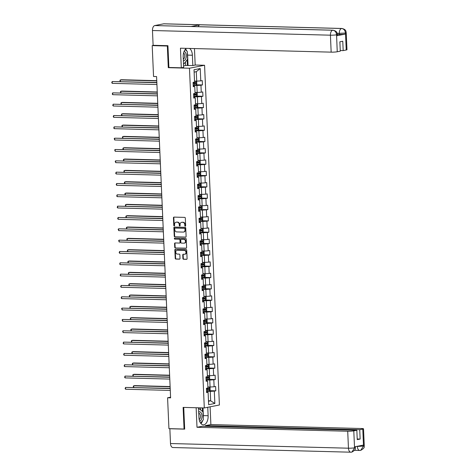 <?xml version="1.0" encoding="UTF-8"?>
<svg xmlns="http://www.w3.org/2000/svg" width="476" height="476" viewBox="0 0 476 476"><rect width="100%" height="100%" fill="white"/><g stroke="black" fill="none" stroke-linecap="round" stroke-linejoin="round"><path stroke-width="0.71" d="M185.259 226.177A0.5 0.411 -101.1 0 0 185.652 225.689L185.319 218.115A0.72 0.589 -101.1 0 0 184.694 217.389L174.002 217.104A0.72 0.589 -101.1 0 0 173.437 217.806L173.77 225.38A0.5 0.411 -101.1 0 0 174.603 225.398L174.561 224.422A2.297 1.886 -101.1 0 1 176.019 222.215A2.297 1.886 -101.1 0 1 176.358 222.191L177.25 222.209A2.297 1.886 -101.1 0 1 179.25 224.541L179.297 225.523A0.5 0.411 -101.1 0 0 180.124 225.547L180.083 224.565A2.297 1.886 -101.1 0 1 181.546 222.363A2.297 1.886 -101.1 0 1 181.886 222.334L182.778 222.357A2.297 1.886 -101.1 0 1 184.777 224.69L184.819 225.666A0.5 0.411 -101.1 0 0 185.259 226.177M182.903 258.533A0.72 0.589 -101.1 0 0 183.528 259.259L186.527 259.337A0.72 0.589 -101.1 0 0 187.092 258.641L186.723 250.227A0.72 0.589 -101.1 0 0 186.098 249.501L175.406 249.222A0.72 0.589 -101.1 0 0 174.841 249.918L175.21 258.331A0.72 0.589 -101.1 0 0 175.834 259.057L179.458 259.152A0.72 0.589 -101.1 0 0 180.023 258.456L179.863 254.856A0.72 0.589 -101.1 0 0 179.238 254.125L177.441 254.083A1.916 1.577 -101.1 0 1 175.781 252.304A1.916 1.577 -101.1 0 1 176.989 250.293A1.916 1.577 -101.1 0 1 177.274 250.269L184.313 250.453A1.916 1.577 -101.1 0 1 185.973 252.226A1.916 1.577 -101.1 0 1 184.765 254.243A1.916 1.577 -101.1 0 1 184.48 254.267L183.308 254.232A0.72 0.589 -101.1 0 0 182.742 254.934L182.903 258.533L183.308 258.45A0.72 0.589 -101.1 0 0 183.938 259.182L186.812 259.253M183.117 407.397L184.063 429.043L168.932 428.644L167.582 397.781L170.61 397.859L156.58 76.571L153.552 76.493L152.207 45.631L167.338 46.023L168.284 67.669L189.466 68.223L204.299 407.956L183.117 407.397M185.563 237.167A0.72 0.589 -101.1 0 0 186.122 236.471L185.753 228.058A0.72 0.589 -101.1 0 0 185.128 227.332L174.436 227.052A0.72 0.589 -101.1 0 0 173.871 227.748L174.24 236.161A0.72 0.589 -101.1 0 0 174.865 236.887L185.771 237.125M186.241 239.142L186.604 247.556A0.72 0.589 -101.1 0 1 186.045 248.252L175.346 247.972A0.72 0.589 -101.1 0 1 174.722 247.246L174.567 243.647A0.72 0.589 -101.1 0 1 175.132 242.944L179.47 243.063A0.72 0.589 -101.1 0 0 180.029 242.361L179.928 239.975A0.72 0.589 -101.1 0 0 179.303 239.25L174.787 239.13A0.5 0.411 -101.1 0 1 174.74 238.131L185.616 238.416A0.72 0.589 -101.1 0 1 186.241 239.142M189.466 68.223L204.573 65.266L219.406 404.999L204.299 407.956M209.422 390.665L215.806 390.832L215.616 386.476L214.123 386.768L213.819 379.794L215.307 379.503L215.116 375.147L213.629 375.439L213.325 368.466L214.813 368.174L214.622 363.819L213.135 364.11L212.831 357.137L214.319 356.845L214.129 352.49L212.641 352.781L212.338 345.808L213.825 345.517L213.635 341.161L212.147 341.453L211.838 334.479L213.331 334.188L213.141 329.832L211.647 330.124L211.344 323.15L212.837 322.859L212.647 318.503L211.154 318.795L210.85 311.822L212.344 311.53L212.153 307.169L210.66 307.466L210.356 300.493L211.85 300.201L211.659 295.84L210.166 296.131L209.862 289.164L211.35 288.873L211.16 284.511L209.672 284.803L209.369 277.835L210.856 277.544L210.666 273.182L209.178 273.474L208.875 266.506L210.362 266.215L210.172 261.854L208.684 262.145L208.381 255.178L209.868 254.88L209.678 250.525L208.19 250.816L207.881 243.843L209.375 243.551L209.184 239.196L207.691 239.487L207.387 232.514L208.881 232.223L208.69 227.867L207.197 228.159L206.893 221.185L208.387 220.894L208.196 216.538L206.703 216.83L206.4 209.856L207.887 209.565L207.697 205.21L206.209 205.501L205.906 198.528L207.393 198.236L207.203 193.881L205.715 194.172L205.412 187.199L206.899 186.907L206.709 182.552L205.221 182.844L204.918 175.87L206.405 175.579L206.215 171.223L204.728 171.515L204.418 164.541L205.912 164.25L205.721 159.894L204.228 160.186L203.924 153.213L205.418 152.921L205.227 148.56L203.734 148.857L203.43 141.884L204.924 141.592L204.734 137.231L203.24 137.522L202.937 130.555L204.43 130.263L204.24 125.902L202.746 126.194L202.443 119.226L203.93 118.935L203.74 114.573L202.252 114.865L201.949 107.897L203.436 107.606L203.246 103.244L201.759 103.536L201.455 96.569L202.943 96.271L202.752 91.916L201.265 92.207L200.961 85.234L202.449 84.942L202.258 80.587L200.771 80.878L200.229 68.532L194.024 69.746L194.565 82.092L193.072 82.384L193.262 86.745L194.755 86.454L193.232 86.049M215.806 390.832L214.313 391.123L214.855 403.469L208.649 404.689L208.107 392.343L206.62 392.635L206.429 388.273L207.917 387.982L207.613 381.014L206.126 381.306L205.935 376.944L207.423 376.653L207.12 369.679L205.626 369.977L205.436 365.616L206.929 365.324L206.626 358.351L205.132 358.642L204.942 354.287L206.435 353.995L206.132 347.022L204.638 347.313L204.448 342.958L205.941 342.666L205.632 335.693L204.144 335.985L203.954 331.629L205.448 331.338L205.138 324.364L203.651 324.656L203.46 320.3L204.948 320.009L204.644 313.035L203.157 313.327L202.966 308.972L204.454 308.68L204.15 301.707L202.663 301.998L202.473 297.643L203.96 297.351L203.657 290.378L202.169 290.669L201.979 286.314L203.466 286.022L203.163 279.049L201.669 279.341L201.479 274.985L202.972 274.694L202.669 267.72L201.175 268.012L200.985 263.656L202.478 263.359L202.175 256.391L200.682 256.683L200.491 252.322L201.985 252.03L201.675 245.063L200.188 245.354L199.997 240.993L201.485 240.701L201.181 233.734L199.694 234.025L199.504 229.664L200.991 229.373L200.688 222.405L199.2 222.697L199.01 218.335L200.497 218.044L200.194 211.07L198.706 211.368L198.516 207.006L200.003 206.715L199.7 199.741L198.206 200.033L198.016 195.678L199.509 195.386L199.206 188.413L197.713 188.704L197.522 184.349L199.016 184.057L198.712 177.084L197.219 177.375L197.028 173.02L198.522 172.728L198.212 165.755L196.725 166.047L196.534 161.691L198.028 161.4L197.719 154.426L196.231 154.718L196.041 150.362L197.528 150.071L197.225 143.097L195.737 143.389L195.547 139.034L197.034 138.742L196.731 131.769L195.243 132.06L195.053 127.705L196.54 127.413L196.237 120.44L194.744 120.731L194.559 116.376L196.047 116.084L195.743 109.111L194.25 109.403L194.059 105.047L195.553 104.756L195.249 97.782L193.756 98.074L193.565 93.712L195.059 93.421L194.755 86.454M206.066 379.955L209.767 380.05L210.071 387.024L207.875 386.964M206.09 380.61L207.613 381.014M210.071 387.024L214.123 386.768M209.767 380.05L213.819 379.794M205.572 368.626L209.267 368.721L209.577 375.695L207.381 375.635M205.596 369.281L207.12 369.679M209.577 375.695L213.629 375.439M209.267 368.721L213.325 368.466M205.073 357.297L208.774 357.393L209.083 364.366L206.881 364.307M205.102 357.952L206.626 358.351M209.083 364.366L213.135 364.11M208.774 357.393L212.831 357.137M204.579 345.969L208.28 346.064L208.583 353.037L206.388 352.978M204.609 346.623L206.132 347.022M208.583 353.037L212.641 352.781M208.28 346.064L212.338 345.808M204.085 334.64L207.786 334.735L208.089 341.708L205.894 341.649M204.115 335.294L205.632 335.693M208.089 341.708L212.147 341.453M207.786 334.735L211.838 334.479M203.591 323.311L207.292 323.406L207.595 330.38L205.4 330.32M203.621 323.966L205.138 324.364M207.595 330.38L211.647 330.124M207.292 323.406L211.344 323.15M203.097 311.982L206.798 312.077L207.102 319.051L204.906 318.991M203.127 312.631L204.644 313.035M207.102 319.051L211.154 318.795M206.798 312.077L210.85 311.822M202.603 300.654L206.304 300.749L206.608 307.722L204.412 307.663M202.633 301.302L204.15 301.707M206.608 307.722L210.66 307.466M206.304 300.749L210.356 300.493M202.11 289.319L205.81 289.42L206.114 296.393L203.918 296.334M202.133 289.973L203.657 290.378M206.114 296.393L210.166 296.131M205.81 289.42L209.862 289.164M201.61 277.99L205.311 278.091L205.62 285.059L203.425 285.005M201.64 278.644L203.163 279.049M205.62 285.059L209.672 284.803M205.311 278.091L209.369 277.835M201.116 266.661L204.817 266.762L205.12 273.73L202.925 273.676M201.146 267.316L202.669 267.72M205.12 273.73L209.178 273.474M204.817 266.762L208.875 266.506M200.622 255.332L204.323 255.434L204.626 262.401L202.431 262.347M200.652 255.987L202.175 256.391M204.626 262.401L208.684 262.145M204.323 255.434L208.381 255.178M200.128 244.004L203.829 244.105L204.133 251.072L201.937 251.019M200.158 244.658L201.675 245.063M204.133 251.072L208.19 250.816M203.829 244.105L207.881 243.843M199.634 232.675L203.335 232.77L203.639 239.743L201.443 239.684M199.664 233.329L201.181 233.734M203.639 239.743L207.691 239.487M203.335 232.77L207.387 232.514M199.141 221.346L202.841 221.441L203.145 228.415L200.949 228.355M199.17 222L200.688 222.405M203.145 228.415L207.197 228.159M202.841 221.441L206.893 221.185M198.647 210.017L202.348 210.112L202.651 217.086L200.455 217.026M198.67 210.672L200.194 211.07M202.651 217.086L206.703 216.83M202.348 210.112L206.4 209.856M198.153 198.688L201.848 198.784L202.157 205.757L199.962 205.697M198.177 199.343L199.7 199.741M202.157 205.757L206.209 205.501M201.848 198.784L205.906 198.528M197.653 187.36L201.354 187.455L201.663 194.428L199.462 194.369M197.683 188.014L199.206 188.413M201.663 194.428L205.715 194.172M201.354 187.455L205.412 187.199M197.159 176.031L200.86 176.126L201.164 183.099L198.968 183.04M197.189 176.685L198.712 177.084M201.164 183.099L205.221 182.844M200.86 176.126L204.918 175.87M196.665 164.702L200.366 164.797L200.67 171.771L198.474 171.711M196.695 165.356L198.212 165.755M200.67 171.771L204.728 171.515M200.366 164.797L204.418 164.541M196.171 153.373L199.872 153.468L200.176 160.442L197.98 160.382M196.201 154.022L197.719 154.426M200.176 160.442L204.228 160.186M199.872 153.468L203.924 153.213M195.678 142.044L199.379 142.14L199.682 149.113L197.486 149.053M195.707 142.693L197.225 143.097M199.682 149.113L203.734 148.857M199.379 142.14L203.43 141.884M195.184 130.71L198.885 130.811L199.188 137.784L196.993 137.725M195.214 131.364L196.731 131.769M199.188 137.784L203.24 137.522M198.885 130.811L202.937 130.555M194.69 119.381L198.391 119.482L198.694 126.449L196.499 126.396M194.714 120.035L196.237 120.44M198.694 126.449L202.746 126.194M198.391 119.482L202.443 119.226M194.19 108.052L197.891 108.153L198.2 115.121L196.005 115.067M194.22 108.706L195.743 109.111M198.2 115.121L202.252 114.865M197.891 108.153L201.949 107.897M193.696 96.723L197.397 96.824L197.701 103.792L195.505 103.738M193.726 97.378L195.249 97.782M197.701 103.792L201.759 103.536M197.397 96.824L201.455 96.569M193.202 85.394L196.903 85.496L197.207 92.463L195.011 92.409M197.207 92.463L201.265 92.207M196.903 85.496L200.961 85.234M200.229 68.532L196.302 71.692L196.713 81.134L194.517 81.075M196.713 81.134L200.771 80.878M167.951 45.904L167.338 46.023M153.802 45.315L152.207 45.631M184.063 429.043L184.676 428.918M195.178 65.016L204.573 65.266M170.581 397.192L167.582 397.781M196.302 71.692L194.125 72.12M208.476 400.762L210.672 400.822L210.261 391.379L206.56 391.284M208.5 401.25L210.672 400.822L214.855 403.469M206.59 391.938L208.107 392.343M210.261 391.379L214.313 391.123M196.064 84.776L202.449 84.942M196.558 96.104L202.943 96.271M197.058 107.433L203.436 107.606M197.552 118.762L203.93 118.935M198.046 130.097L204.43 130.263M198.54 141.426L204.924 141.592M199.033 152.754L205.418 152.921M199.527 164.083L205.912 164.25M200.021 175.412L206.405 175.579M200.521 186.741L206.899 186.907M201.015 198.07L207.393 198.236M198.629 209.654L207.887 209.565M202.002 220.727L208.387 220.894M202.496 232.056L208.881 232.223M202.99 243.385L209.375 243.551M203.484 254.714L209.868 254.88M203.978 266.042L210.362 266.215M204.478 277.371L210.856 277.544M204.972 288.706L211.35 288.873M205.465 300.035L211.85 300.201M205.959 311.363L212.344 311.53M206.453 322.692L212.837 322.859M206.947 334.021L213.331 334.188M207.441 345.35L213.825 345.517M207.941 356.679L214.319 356.845M208.434 368.007L214.813 368.174M208.928 379.336L215.307 379.503M168.284 67.669L169.224 67.485M185.521 226.064A0.5 0.411 -101.1 0 1 185.229 225.588L185.188 224.607A2.297 1.886 -101.1 0 0 183.183 222.274L182.778 222.357M181.749 222.334A2.297 1.886 -101.1 0 1 181.951 222.28A2.297 1.886 -101.1 0 1 182.296 222.256L183.183 222.274M176.227 222.191A2.297 1.886 -101.1 0 1 176.429 222.137A2.297 1.886 -101.1 0 1 176.769 222.108L177.661 222.131A2.297 1.886 -101.1 0 1 179.66 224.464L179.702 225.445A0.5 0.411 -101.1 0 0 179.999 225.921M174.127 217.11A0.72 0.589 -101.1 0 0 173.847 217.722L174.18 225.297A0.5 0.411 -101.1 0 0 174.472 225.773M174.555 227.052A0.72 0.589 -101.1 0 0 174.281 227.671L174.65 236.078A0.72 0.589 -101.1 0 0 175.275 236.81L185.848 237.084M184.956 228.825A0.5 0.411 -101.1 0 0 184.521 228.313L175.132 228.064A0.5 0.411 -101.1 0 0 174.74 228.551L174.781 229.587A2.297 1.886 -101.1 0 0 176.786 231.919L183.2 232.086A2.297 1.886 -101.1 0 0 183.546 232.056A2.297 1.886 -101.1 0 0 185.003 229.854L184.956 228.825L185.366 228.742A0.5 0.411 -101.1 0 0 184.926 228.23L184.521 228.313M175.394 228.016A0.5 0.411 -101.1 0 1 175.543 227.986L184.926 228.23M183.742 232.002A2.297 1.886 -101.1 0 0 183.95 231.979A2.297 1.886 -101.1 0 0 185.414 229.777L185.003 229.854M185.366 228.742L185.414 229.777M186.33 248.169L175.346 247.972M175.251 242.95A0.72 0.589 -101.1 0 0 174.978 243.563L175.132 247.163A0.72 0.589 -101.1 0 0 175.757 247.895M179.678 243.022L179.874 242.98A0.72 0.589 -101.1 0 0 180.44 242.284L180.333 239.898A0.72 0.589 -101.1 0 0 179.708 239.166L174.787 239.13M174.912 238.137A0.5 0.411 -101.1 0 0 175.192 239.047M183.968 243.176A1.916 1.577 -101.1 0 0 184.254 243.153A1.916 1.577 -101.1 0 0 185.461 241.142A1.916 1.577 -101.1 0 0 183.801 239.363L181.32 239.303A0.72 0.589 -101.1 0 0 180.755 239.999L180.862 242.385A0.72 0.589 -101.1 0 0 181.487 243.117L183.968 243.176M184.456 243.099A1.916 1.577 -101.1 0 0 184.664 243.075A1.916 1.577 -101.1 0 0 185.866 241.058A1.916 1.577 -101.1 0 0 184.212 239.285L183.801 239.363M181.523 239.261A0.72 0.589 -101.1 0 1 181.731 239.22L184.212 239.285M183.433 254.238A0.72 0.589 -101.1 0 0 183.153 254.85L183.308 258.45M184.968 254.184A1.916 1.577 -101.1 0 0 185.176 254.16A1.916 1.577 -101.1 0 0 186.384 252.149A1.916 1.577 -101.1 0 0 184.724 250.37L184.313 250.453M177.197 250.269A1.916 1.577 -101.1 0 1 177.399 250.209A1.916 1.577 -101.1 0 1 177.685 250.186L184.724 250.37M175.525 249.222A0.72 0.589 -101.1 0 0 175.251 249.84L175.614 258.248A0.72 0.589 -101.1 0 0 176.239 258.98L179.744 259.069M193.191 85.031L196.023 84.823L196.808 83.937L196.713 81.759L195.862 81.194L194.529 81.336M195.862 81.194L194.523 81.235M156.759 80.664L121.374 79.736L120.357 79.932L120.422 81.521M193.125 83.651L195.582 83.502L195.547 82.634L193.089 82.782M194.672 82.61L194.714 83.478L193.125 83.556M156.771 80.89L120.357 79.932L119.898 80.396L120.249 81.515M156.836 82.479L112.187 81.533L156.848 82.705M112.271 83.348L111.765 82.723L112.187 81.533L112.271 83.348L156.925 84.52M183.361 60.761A4.748 2.66 91.5 0 0 186.015 57.929A4.748 2.66 91.5 0 0 184.141 51.337M183.29 59.149A3.255 1.821 91.5 0 0 184.545 57.31A3.255 1.821 91.5 0 0 183.599 52.961M185.093 49.623L187.258 51.348L187.603 59.191L183.956 63.861L183.48 63.481M183.498 63.849L183.956 63.861M199.628 421.224A4.748 2.66 91.5 0 0 201.759 418.434A4.748 2.66 91.5 0 0 201.413 413.388A4.748 2.66 91.5 0 0 198.694 411.96M199.182 419.576A3.255 1.821 91.5 0 0 200.283 417.809A3.255 1.821 91.5 0 0 198.754 413.251M198.575 409.241L199.016 408.682L203.002 411.853L203.341 419.695L200.628 423.17M198.551 408.67L199.016 408.682M187.33 52.895A8.223 4.605 91.5 0 1 187.603 55.103L192.387 55.228A8.223 4.605 91.5 0 0 189.543 48.433M186.443 48.35A8.223 4.605 91.5 0 0 183.2 57.031L183.647 67.342L181.302 67.8L180.446 48.195L331.159 52.146L330.421 35.188L152.469 30.518L153.111 45.297L167.939 45.69L168.891 67.473L181.302 67.8M192.387 55.228L192.834 65.539L195.184 65.081L194.464 48.558M183.587 65.89L185.586 65.498L192.834 65.539M346.225 50.004L345.487 33.046A4.385 0.452 177.5 0 0 346.23 32.761L346.974 49.718A4.385 0.452 177.5 0 1 346.225 50.004L343.184 50.599L340.257 50.521M152.469 30.518A4.492 2.517 -88.5 0 1 154.783 25.561L191.102 26.513A4.492 2.517 -88.5 0 1 191.394 26.489L333.027 30.208A4.492 2.517 -88.5 0 0 332.736 30.232C334.943 30.547 336.217 32.029 336.556 34.683L337.24 51.765A4.385 0.452 177.5 0 1 331.159 52.146M198.159 26.668A4.492 2.517 -88.5 0 1 199.962 24.782L163.643 23.824L154.783 25.561M163.643 23.824A4.492 2.517 -88.5 0 1 163.952 23.8L341.911 28.471A4.492 2.517 -88.5 0 0 341.595 28.495C343.803 28.816 345.082 30.297 345.439 32.939L345.427 34.046A4.385 0.452 177.5 0 1 339.34 34.433L337.347 34.379M339.34 34.433L339.299 33.451A4.492 2.517 -88.5 0 1 341.595 28.5L199.962 24.782L191.102 26.513L332.736 30.232A4.492 2.517 -88.5 0 0 330.421 35.188A4.385 0.452 -2.5 0 0 336.502 34.807M343.184 50.599L342.774 41.233L339.876 41.799L340.286 51.17L337.24 51.765M336.645 35.765L336.603 34.784L337.353 34.498L337.395 35.48A4.385 0.452 177.5 0 1 336.645 35.765L345.427 34.046M186.723 50.92A8.223 4.605 91.5 0 0 185.586 49.046M187.603 55.103L188.056 65.414M187.401 65.545L187.145 59.774M185.586 65.498L185.432 61.975M337.169 33.397L345.38 33.064M198.516 407.801L198.938 417.529A8.223 4.605 91.5 0 0 203.317 424.848A8.223 4.605 91.5 0 0 208.125 415.732L207.756 407.277M196.142 407.742L196.999 427.287L202.49 426.21L356.833 430.262L353.793 430.857L354.537 447.815L354.596 446.815L363.372 445.096L363.462 446.173M205.412 426.288L205.388 425.645L210.88 424.568L361.593 428.525A4.385 0.452 -2.5 0 1 363.527 428.811A4.385 0.452 -2.5 0 1 362.777 429.096L359.737 429.691L205.388 425.645M210.1 406.819L210.88 424.568M196.999 427.287L347.712 431.244A4.385 0.452 -2.5 0 0 353.793 430.857M354.638 447.797L355.388 447.505C354.798 447.928 357.119 449.124 351.853 452.111L351.157 452.176A4.492 2.517 -88.5 0 1 350.848 452.2L172.895 447.529A4.492 2.517 -88.5 0 1 170.497 443.531L169.855 428.751L170.224 428.68M356.833 430.262L357.244 439.628L360.142 439.062L359.737 429.691M169.855 428.751L184.682 429.138L183.736 407.414M360.142 439.062L357.214 438.985M200.955 423.592A8.223 4.605 91.5 0 0 202.693 420.528M203.264 417.88A8.223 4.605 91.5 0 0 203.341 415.607L208.125 415.732M203.008 407.92L203.341 415.607M202.502 411.454L202.348 407.902M200.622 409.961L200.533 407.855M351.853 452.111L354.584 447.922M360.63 450.391L359.725 450.463A4.492 2.517 -88.5 0 0 360.017 450.439L360.671 450.385L363.515 446.054L362.777 429.096M193.684 96.36L196.517 96.152L197.302 95.271L197.207 93.088L196.362 92.522L195.023 92.665M196.362 92.522L195.017 92.564M157.253 91.993L121.868 91.065L120.85 91.261L120.916 92.85M193.625 94.98L196.076 94.831L196.041 93.962L193.583 94.111M195.166 93.939L195.208 94.807L193.619 94.885M157.264 92.219L120.85 91.261L120.392 91.725L120.743 92.844M194.178 107.689L197.01 107.487L197.796 106.6L197.701 104.417L196.856 103.851L195.517 103.994M196.856 103.851L195.517 103.893M157.746 103.322L122.362 102.394L121.344 102.59L121.416 104.179M194.119 106.309L196.57 106.16L196.534 105.291L194.077 105.44M195.66 105.267L195.701 106.142L194.113 106.213M157.758 103.548L121.344 102.59L120.886 103.054L121.237 104.179M157.336 93.808L112.681 92.862L157.342 94.034M112.764 94.676L112.259 94.052L112.681 92.862L112.764 94.676L157.425 95.849M157.83 105.136L113.181 104.19L157.836 105.363M113.258 106.005L112.752 105.38L113.181 104.19L113.258 106.005L157.919 107.177M194.672 119.018L197.504 118.816L198.29 117.929L198.195 115.751L197.367 115.198L196.011 115.323M197.528 118.792L197.367 115.198L196.011 115.222M158.24 114.651L122.862 113.722L121.838 113.919L121.91 115.507M194.613 117.637L197.064 117.489L197.028 116.62L194.571 116.769M196.16 116.596L196.195 117.471L194.607 117.542M158.252 114.877L121.838 113.919L121.38 114.383L121.731 115.507M195.166 130.347L198.004 130.144L198.79 129.258L198.694 127.08L197.843 126.509L196.511 126.652M197.843 126.509L196.505 126.551M158.74 125.979L123.355 125.051L122.332 125.247L122.403 126.836M195.106 128.966L197.558 128.823L197.522 127.949L195.071 128.098M196.653 127.925L196.689 128.8L195.1 128.871M158.746 126.205L122.332 125.247L121.874 125.712L122.225 126.836M195.66 141.675L198.498 141.473L199.283 140.587L199.188 138.409L198.337 137.838L197.005 137.981M198.337 137.838L196.999 137.885M159.234 137.308L123.849 136.38L122.826 136.582L122.897 138.171M195.6 140.295L198.058 140.152L198.016 139.278L195.565 139.426M197.147 139.254L197.183 140.128L195.594 140.2M159.24 137.534L122.826 136.582L122.374 137.046L122.719 138.165M158.324 116.465L113.675 115.519L158.329 116.691M113.752 117.334L113.246 116.709L113.675 115.519L113.752 117.334L158.413 118.506M158.817 127.794L114.169 126.848L158.829 128.02M114.246 128.663L113.74 128.038L114.169 126.848L114.246 128.663L158.907 129.835M159.311 139.123L114.662 138.177L159.323 139.349M114.74 139.992L114.204 138.641L114.662 138.177L114.74 139.992L159.4 141.164M196.154 153.004L198.992 152.802L199.777 151.915L199.682 149.738L198.831 149.172L197.498 149.309M198.831 149.172L197.492 149.214M159.728 148.637L124.343 147.709L123.32 147.911L123.391 149.5M196.094 151.624L198.551 151.481L198.51 150.606L196.058 150.755M197.641 150.583L197.677 151.457L196.088 151.529M159.74 148.863L123.32 147.911L122.867 148.375L123.213 149.494M159.805 150.452L115.156 149.506L159.817 150.678M115.234 151.326L114.698 149.97L115.156 149.506L115.234 151.326L159.894 152.499M196.647 164.333L199.486 164.131L200.271 163.244L200.176 161.066L199.325 160.501L197.992 160.638M199.325 160.501L197.986 160.543M160.222 159.966L124.837 159.038L123.819 159.24L123.885 160.828M196.588 162.959L199.045 162.81L199.004 161.935L196.552 162.084M198.135 161.911L198.171 162.786L196.588 162.857M160.233 160.192L123.819 159.24L123.361 159.704L123.712 160.823M160.299 161.78L115.65 160.834L160.311 162.007M115.733 162.655L115.192 161.299L115.65 160.834L115.733 162.655L160.388 163.827M197.147 175.668L199.98 175.46L200.765 174.573L200.67 172.395L199.843 171.842L198.486 171.967M199.997 175.436L199.843 171.842L198.48 171.872M160.715 171.295L125.331 170.366L124.313 170.569L124.379 172.157M197.082 174.287L199.539 174.139L199.504 173.264L197.046 173.413M198.629 173.246L198.67 174.115L197.082 174.186M160.727 171.521L124.313 170.569L123.855 171.033L124.206 172.151M160.793 173.109L116.144 172.169L160.805 173.341M116.227 173.984L115.722 173.359L116.144 172.169L116.227 173.984L160.882 175.156M197.641 186.997L200.473 186.788L201.259 185.902L201.164 183.724L200.319 183.159L198.98 183.296M200.319 183.159L198.974 183.2M161.209 182.623L125.825 181.695L124.807 181.897L124.879 183.486M197.582 185.616L200.033 185.467L199.997 184.593L197.54 184.742M199.123 184.575L199.164 185.444L197.576 185.515M161.221 182.849L124.807 181.897L124.349 182.362L124.7 183.48M161.293 184.438L116.644 183.498L161.299 184.67M116.721 185.313L116.215 184.688L116.644 183.498L116.721 185.313L161.382 186.485M198.135 198.325L200.967 198.117L201.753 197.231L201.657 195.053L200.812 194.488L199.474 194.63M200.812 194.488L199.474 194.529M161.703 193.952L126.324 193.024L125.301 193.226L125.372 194.815M198.075 196.945L200.527 196.796L200.491 195.928L198.034 196.07M199.623 195.904L199.658 196.772L198.07 196.844M161.715 194.184L125.301 193.226L124.843 193.69L125.194 194.809M161.786 195.773L117.138 194.827L161.792 195.999M117.215 196.642L116.709 196.017L117.138 194.827L117.215 196.642L161.876 197.814M201.324 205.828L201.485 209.422L202.246 208.559L202.151 206.382L201.306 205.816L199.968 205.959M201.306 205.816L199.968 205.858M162.203 205.281L126.818 204.353L125.795 204.555L125.866 206.144M198.569 208.274L201.021 208.125L200.985 207.256L198.528 207.399M200.116 207.233L200.152 208.101L198.563 208.173M162.209 205.513L125.795 204.555L125.337 205.019L125.688 206.138M162.28 207.102L117.631 206.156L162.292 207.328M117.709 207.97L117.203 207.346L117.631 206.156L117.709 207.97L162.37 209.142M199.123 220.983L201.961 220.775L202.746 219.888L202.651 217.71L201.8 217.145L200.467 217.288M201.8 217.145L200.461 217.187M162.697 216.616L127.312 215.682L126.289 215.884L126.36 217.472M199.063 219.603L201.521 219.454L201.479 218.585L199.028 218.728M200.61 218.561L200.646 219.43L199.057 219.507M162.703 216.842L126.289 215.884L125.831 216.348L126.182 217.467M162.774 218.43L118.125 217.484L162.786 218.657M118.203 219.299L117.697 218.674L118.125 217.484L118.203 219.299L162.863 220.471M199.617 232.312L202.455 232.104L203.24 231.217L203.145 229.039L202.294 228.474L200.961 228.617M202.294 228.474L200.955 228.516M163.191 227.945L127.806 227.016L126.783 227.213L126.854 228.801M199.557 230.931L202.014 230.783L201.973 229.914L199.521 230.063M201.104 229.89L201.14 230.759L199.551 230.836M163.197 228.171L126.783 227.213L126.33 227.677L126.675 228.795M163.268 229.759L118.619 228.813L163.28 229.985M118.697 230.628L118.161 229.277L118.619 228.813L118.697 230.628L163.357 231.8M200.11 243.641L202.949 243.432L203.734 242.546L203.639 240.368L202.788 239.803L201.455 239.946M202.788 239.803L201.449 239.845M163.685 239.273L128.3 238.345L127.282 238.541L127.348 240.13M200.051 242.26L202.508 242.111L202.467 241.243L200.015 241.391M201.598 241.219L201.634 242.088L200.051 242.165M163.696 239.499L127.282 238.541L126.824 239.006L127.169 240.124M163.762 241.088L119.113 240.142L163.774 241.314M119.196 241.957L118.655 240.606L119.113 240.142L119.196 241.957L163.851 243.129M200.61 254.969L203.442 254.761L204.228 253.881L204.133 251.697L203.282 251.132L201.949 251.274M203.282 251.132L201.943 251.173M164.178 250.602L128.794 249.674L127.776 249.87L127.842 251.459M200.545 253.589L203.002 253.44L202.966 252.572L200.509 252.72M202.092 252.548L202.133 253.416L200.545 253.494M164.19 250.828L127.776 249.87L127.318 250.334L127.669 251.453M164.256 252.417L119.607 251.471L164.268 252.643M119.69 253.286L119.184 252.661L119.607 251.471L119.69 253.286L164.345 254.458M201.104 266.298L203.936 266.096L204.722 265.209L204.626 263.026L203.782 262.46L202.443 262.603M203.782 262.46L202.437 262.502M164.672 261.931L129.288 261.003L128.27 261.199L128.336 262.788M201.045 264.918L203.496 264.769L203.46 263.9L201.003 264.049M202.586 263.877L202.627 264.751L201.039 264.823M164.684 262.157L128.27 261.199L127.812 261.663L128.163 262.788M164.755 263.746L120.101 262.8L164.761 263.972M120.184 264.614L119.678 263.99L120.101 262.8L120.184 264.614L164.845 265.786M201.598 277.627L204.43 277.425L205.215 276.538L205.12 274.36L204.275 273.789L202.937 273.932M204.275 273.789L202.937 273.831M165.166 273.26L129.781 272.332L128.764 272.528L128.835 274.116M201.538 276.247L203.99 276.098L203.954 275.229L201.497 275.378M203.079 275.205L203.121 276.08L201.532 276.151M165.178 273.486L128.764 272.528L128.306 272.992L128.657 274.116M165.249 275.074L120.601 274.128L165.255 275.301M120.678 275.943L120.172 275.318L120.601 274.128L120.678 275.943L165.339 277.115M202.092 288.956L204.924 288.753L205.709 287.867L205.614 285.689L204.769 285.118L203.43 285.261M204.769 285.118L203.43 285.16M165.66 284.589L130.281 283.66L129.258 283.857L129.329 285.445M202.032 287.575L204.484 287.433L204.448 286.558L201.991 286.707M203.579 286.534L203.615 287.409L202.026 287.48M165.672 284.815L129.258 283.857L128.8 284.321L129.151 285.445M165.743 286.403L121.094 285.457L165.749 286.629M121.172 287.272L120.666 286.647L121.094 285.457L121.172 287.272L165.832 288.444M202.586 300.285L205.424 300.082L206.209 299.196L206.114 297.018L205.287 296.465L203.93 296.59M205.442 300.058L205.287 296.465L203.924 296.494M166.16 295.917L130.775 294.989L129.752 295.191L129.823 296.78M202.526 298.904L204.977 298.761L204.942 297.887L202.49 298.035M204.073 297.863L204.109 298.738L202.52 298.809M166.166 296.143L129.752 295.191L129.293 295.655L129.645 296.774M166.237 297.732L121.588 296.786L166.249 297.958M121.666 298.601L121.16 297.976L121.588 296.786L121.666 298.601L166.326 299.773M203.079 311.613L205.918 311.411L206.703 310.525L206.608 308.347L205.757 307.782L204.424 307.918M205.757 307.782L204.418 307.823M166.654 307.246L131.269 306.318L130.245 306.52L130.317 308.109M203.02 310.233L205.477 310.09L205.436 309.216L202.984 309.364M204.567 309.192L204.603 310.066L203.014 310.138M166.66 307.472L130.245 306.52L129.793 306.984L130.138 308.103M166.731 309.061L122.082 308.115L166.743 309.287M122.159 309.935L121.624 308.579L122.082 308.115L122.159 309.935L166.82 311.108M203.573 322.942L206.411 322.74L207.197 321.853L207.102 319.676L206.251 319.11L204.918 319.247M206.251 319.11L204.912 319.152M167.147 318.575L131.763 317.647L130.739 317.849L130.811 319.438M203.514 321.568L205.971 321.419L205.929 320.544L203.478 320.693M205.061 320.521L205.096 321.395L203.508 321.467M167.159 318.801L130.739 317.849L130.287 318.313L130.632 319.432M167.225 320.39L122.576 319.444L167.237 320.616M122.653 321.264L122.118 319.908L122.576 319.444L122.653 321.264L167.314 322.436M204.067 334.277L206.905 334.069L207.691 333.182L207.595 331.004L206.745 330.439L205.412 330.576M206.745 330.439L205.406 330.481M167.641 329.904L132.257 328.975L131.239 329.178L131.305 330.766M204.008 332.897L206.465 332.748L206.423 331.873L203.972 332.022M205.555 331.855L205.59 332.724L204.008 332.795M167.653 330.13L131.239 329.178L130.781 329.642L131.132 330.76M167.719 331.718L123.07 330.778L167.73 331.95M123.153 332.593L122.612 331.242L123.07 330.778L123.153 332.593L167.808 333.765M204.567 345.606L207.399 345.397L208.185 344.511L208.089 342.333L207.238 341.768L205.906 341.905M207.238 341.768L205.9 341.81M168.135 341.232L132.75 340.304L131.733 340.507L131.798 342.095M204.501 344.225L206.959 344.077L206.923 343.202L204.466 343.351M206.048 343.184L206.09 344.053L204.501 344.124M168.147 341.459L131.733 340.507L131.275 340.971L131.626 342.089M168.212 343.047L123.564 342.107L168.224 343.279M123.647 343.922L123.141 343.297L123.564 342.107L123.647 343.922L168.302 345.094M205.061 356.935L207.893 356.726L208.678 355.84L208.583 353.662L207.756 353.109L206.4 353.24M207.917 356.702L207.756 353.109L206.394 353.138M168.629 352.561L133.244 351.633L132.227 351.835L132.298 353.424M205.001 355.554L207.453 355.405L207.417 354.537L204.96 354.68M206.542 354.513L206.584 355.382L204.995 355.453M168.641 352.793L132.227 351.835L131.769 352.3L132.12 353.418M168.712 354.382L124.063 353.436L168.718 354.608M124.141 355.251L123.635 354.626L124.063 353.436L124.141 355.251L168.801 356.423M205.555 368.263L208.387 368.055L209.172 367.169L209.077 364.991L208.232 364.426L206.893 364.568M208.232 364.426L206.893 364.467M169.123 363.89L133.744 362.962L132.721 363.164L132.792 364.753M205.495 366.883L207.947 366.734L207.911 365.865L205.453 366.008M207.042 365.842L207.078 366.71L205.489 366.782M169.135 364.122L132.721 363.164L132.263 363.628L132.614 364.747M169.206 365.711L124.557 364.765L169.212 365.937M124.635 366.579L124.129 365.955L124.557 364.765L124.635 366.579L169.295 367.752M206.048 379.592L208.887 379.384L209.666 378.497L209.571 376.32L208.726 375.754L207.387 375.897M208.726 375.754L207.387 375.796M169.623 375.225L134.238 374.291L133.215 374.493L133.286 376.082M205.989 378.212L208.44 378.063L208.405 377.194L205.947 377.337M207.536 377.17L207.572 378.039L205.983 378.117M169.629 375.451L133.215 374.493L132.756 374.957L133.107 376.076M169.7 377.04L125.051 376.094L169.712 377.266M125.129 377.908L124.623 377.284L125.051 376.094L125.129 377.908L169.789 379.08M206.542 390.921L209.38 390.713L210.166 389.826L210.071 387.648L209.22 387.083L207.887 387.226M209.22 387.083L207.881 387.125M170.116 386.554L134.732 385.625L133.708 385.822L133.78 387.41M206.483 389.541L208.94 389.392L208.899 388.523L206.447 388.672M208.03 388.499L208.066 389.368L206.477 389.445M170.122 386.78L133.708 385.822L133.25 386.286L133.601 387.404M170.194 388.368L125.545 387.422L170.206 388.594M125.622 389.237L125.117 388.612L125.545 387.422L125.622 389.237L170.283 390.409M185.188 224.607L184.777 224.69M182.296 222.256L181.886 222.334M179.702 225.445L179.297 225.523M179.66 224.464L179.25 224.541M177.661 222.131L177.25 222.209M176.769 222.108L176.358 222.191M174.18 225.297L173.77 225.38M173.847 217.722L173.437 217.806M185.229 225.588L184.819 225.666M175.275 236.81L174.865 236.887M174.65 236.078L174.24 236.161M174.281 227.671L173.871 227.748M175.543 227.986L175.132 228.064M175.132 247.163L174.722 247.246M174.978 243.563L174.567 243.647M180.44 242.284L180.029 242.361M180.333 239.898L179.928 239.975M179.708 239.166L179.303 239.25M181.731 239.22L181.32 239.303M183.153 254.85L182.742 254.934M177.685 250.186L177.274 250.269M176.239 258.98L175.834 259.057M175.614 258.248L175.21 258.331M175.251 249.84L174.841 249.918M183.938 259.182L183.528 259.259M196.041 84.805L195.886 81.212M194.315 82.729L194.291 82.146M194.416 84.978L194.357 83.597M194.714 83.478L195.582 83.502M170.497 443.531L348.456 448.202L347.712 431.244M356.512 446.44L357.327 446.28M354.56 450.326L359.725 450.463A4.492 2.517 -88.5 0 1 357.333 446.458L363.414 446.077M351.812 452.117L350.848 452.2A4.492 2.517 -88.5 0 1 348.456 448.202A4.385 0.452 -2.5 0 0 354.537 447.815M363.527 428.811L364.265 445.768A4.385 0.452 177.5 0 1 363.515 446.054M196.54 96.134L196.38 92.54M194.809 94.058L194.785 93.474M194.91 96.307L194.851 94.926M195.208 94.807L196.076 94.831M197.034 107.463L196.874 103.869M195.309 105.386L195.279 104.803M195.404 107.635L195.344 106.261M195.701 106.142L196.57 106.16M195.803 116.715L195.773 116.132M195.898 118.97L195.838 117.59M196.195 117.471L197.064 117.489M198.022 130.121L197.867 126.527M196.296 128.044L196.273 127.467M196.392 130.299L196.332 128.919M196.689 128.8L197.558 128.823M198.516 141.449L198.361 137.856M196.79 139.373L196.766 138.796M196.885 141.628L196.826 140.247M197.183 140.128L198.058 140.152M199.01 152.778L198.855 149.184M197.284 150.702L197.26 150.124M197.385 152.957L197.32 151.576M197.677 151.457L198.551 151.481M199.504 164.107L199.349 160.513M197.778 162.03L197.754 161.453M197.879 164.285L197.82 162.905M198.171 162.786L199.045 162.81M198.272 173.365L198.248 172.782M198.373 175.614L198.314 174.234M198.67 174.115L199.539 174.139M200.497 186.765L200.336 183.171M198.766 184.694L198.742 184.111M198.867 186.943L198.807 185.563M199.164 185.444L200.033 185.467M200.991 198.093L200.83 194.5M199.265 196.023L199.236 195.44M199.361 198.272L199.301 196.891M199.658 196.772L200.527 196.796M199.759 207.352L199.73 206.768M199.855 209.601L199.795 208.22M200.152 208.101L201.021 208.125M201.979 220.757L201.824 217.157M200.253 218.68L200.229 218.097M200.348 220.929L200.289 219.549M200.646 219.43L201.521 219.454M202.473 232.086L202.318 228.486M200.747 230.009L200.723 229.426M200.848 232.258L200.783 230.878M201.14 230.759L202.014 230.783M202.966 243.415L202.812 239.821M201.241 241.338L201.217 240.755M201.342 243.587L201.283 242.207M201.634 242.088L202.508 242.111M203.46 254.743L203.306 251.149M201.735 252.667L201.711 252.084M201.836 254.916L201.776 253.535M202.133 253.416L203.002 253.44M203.96 266.072L203.799 262.478M202.229 263.996L202.205 263.412M202.33 266.245L202.27 264.87M202.627 264.751L203.496 264.769M204.454 277.401L204.293 273.807M202.728 275.324L202.699 274.741M202.824 277.579L202.764 276.199M203.121 276.08L203.99 276.098M204.948 288.73L204.787 285.136M203.222 286.653L203.192 286.076M203.317 288.908L203.258 287.528M203.615 287.409L204.484 287.433M203.716 297.982L203.692 297.405M203.811 300.237L203.752 298.857M204.109 298.738L204.977 298.761M205.935 311.387L205.781 307.793M204.21 309.311L204.186 308.734M204.305 311.566L204.246 310.185M204.603 310.066L205.477 310.09M206.429 322.716L206.275 319.122M204.704 320.64L204.68 320.062M204.805 322.895L204.739 321.514M205.096 321.395L205.971 321.419M206.923 334.045L206.768 330.451M205.198 331.974L205.174 331.391M205.299 334.223L205.239 332.843M205.59 332.724L206.465 332.748M207.417 345.374L207.262 341.78M205.691 343.303L205.668 342.72M205.793 345.552L205.733 344.172M206.09 344.053L206.959 344.077M206.185 354.632L206.162 354.049M206.286 356.881L206.227 355.501M206.584 355.382L207.453 355.405M208.411 368.031L208.25 364.438M206.685 365.961L206.655 365.378M206.78 368.21L206.721 366.829M207.078 366.71L207.947 366.734M208.905 379.366L208.744 375.766M207.179 377.289L207.149 376.706M207.274 379.539L207.215 378.158M207.572 378.039L208.44 378.063M209.398 390.695L209.244 387.095M207.673 388.618L207.649 388.035M207.768 390.867L207.709 389.487M208.066 389.368L208.94 389.392M181.951 222.28L181.546 222.363M176.429 222.137L176.019 222.215M175.465 227.992L175.061 228.069M183.95 231.979L183.546 232.056M179.982 242.974L179.571 243.052M184.664 243.075L184.254 243.153M181.624 239.232L181.213 239.309M185.176 254.16L184.765 254.243M177.399 250.209L176.989 250.293M346.23 32.761C345.826 31.957 346.766 29.577 341.911 28.471M337.353 34.498C336.96 33.719 337.871 31.303 333.027 30.208M355.388 447.505L355.346 446.666M364.265 445.768C363.634 446.208 366.074 447.363 360.671 450.385"/></g></svg>

